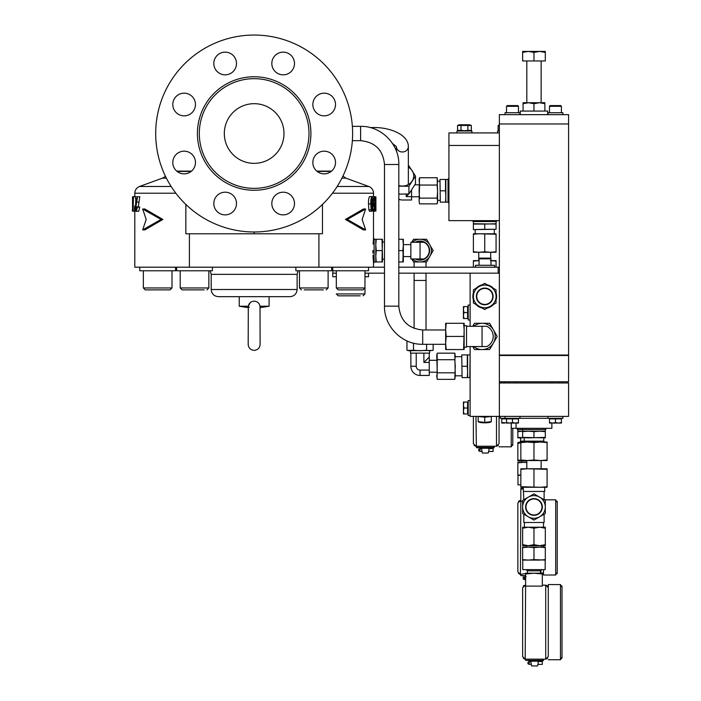 <?xml version="1.0" encoding="UTF-8"?>
<svg xmlns="http://www.w3.org/2000/svg" width="701" height="701" viewBox="0 0 701 701"><rect width="100%" height="100%" fill="white"/><g stroke="black" fill="none" stroke-linecap="round" stroke-linejoin="round"><path stroke-width="1.05" d="M269.079 296.672L269.079 306.223L260.001 306.223L260.124 344.41C259.773 348.038 257.784 350.027 254.156 350.377C250.537 350.027 248.548 348.038 248.189 344.41L248.312 306.223L239.243 306.223L239.243 296.672M260.001 306.223C259.335 303.077 257.39 301.404 254.156 301.193C250.94 301.395 248.986 303.069 248.312 306.223L250.266 302.595M184.135 115.849A11.339 11.339 0 0 1 172.796 104.51A11.339 11.339 0 0 1 184.135 93.172A11.339 11.339 0 0 1 195.474 104.51A11.339 11.339 0 0 1 184.135 115.849M225.152 74.832A11.339 11.339 0 0 1 213.814 63.493A11.339 11.339 0 0 1 225.152 52.154A11.339 11.339 0 0 1 236.491 63.493A11.339 11.339 0 0 1 225.152 74.832M283.16 74.832A11.339 11.339 0 0 1 271.822 63.493A11.339 11.339 0 0 1 283.16 52.154A11.339 11.339 0 0 1 294.499 63.493A11.339 11.339 0 0 1 283.16 74.832M324.177 115.849A11.339 11.339 0 0 1 312.839 104.51A11.339 11.339 0 0 1 324.177 93.172A11.339 11.339 0 0 1 335.516 104.51A11.339 11.339 0 0 1 324.177 115.849M324.177 173.857A11.339 11.339 0 0 1 312.839 162.518A11.339 11.339 0 0 1 324.177 151.179A11.339 11.339 0 0 1 335.516 162.518A11.339 11.339 0 0 1 324.177 173.857M283.16 214.874A11.339 11.339 0 0 1 271.822 203.535A11.339 11.339 0 0 1 283.16 192.197A11.339 11.339 0 0 1 294.499 203.535A11.339 11.339 0 0 1 283.16 214.874M225.152 214.874A11.339 11.339 0 0 1 213.814 203.535A11.339 11.339 0 0 1 225.152 192.197A11.339 11.339 0 0 1 236.491 203.535A11.339 11.339 0 0 1 225.152 214.874M184.135 173.857A11.339 11.339 0 0 1 172.796 162.518A11.339 11.339 0 0 1 184.135 151.179A11.339 11.339 0 0 1 195.474 162.518A11.339 11.339 0 0 1 184.135 173.857M479.063 265.285L479.063 258.835A0.719 0.719 0 0 1 479.782 258.117L490.288 258.117A0.719 0.719 0 0 1 490.998 258.835L479.063 258.835M490.998 265.285L490.998 258.835M382.466 256.277L381.992 239.269L382.466 239.269L381.992 261.946L382.466 261.946L382.466 256.277M376.253 261.946L375.78 261.946L375.78 256.277L376.253 261.946L381.992 261.946M297.128 289.513L211.194 289.513C211.614 293.859 214.007 296.251 218.353 296.672L289.969 296.672C294.315 296.251 296.698 293.859 297.128 289.513L297.128 274.354L298.083 270.77M248.338 306.74L249.232 307.292M248.189 307.651L239.243 306.223M171.999 270.77L171.999 287.962L170.089 289.872L145.265 289.872L143.355 287.962L143.355 270.77L143.355 287.962L171.999 287.962L170.089 289.872L166.672 289.872M204.184 289.872L182.908 289.872M176.626 270.77L176.626 267.195L176.626 270.77L212.429 270.77L212.429 267.195M323.327 289.872L304.252 289.872M295.883 267.195L295.883 270.77L331.696 270.77L331.696 267.195M139.771 270.77L139.771 267.195L139.771 270.77L175.574 270.77L175.574 267.195M338.679 289.872L362.61 289.872M332.738 270.77L332.738 267.195L332.738 270.77L368.542 270.77L368.542 267.195M336.322 276.737L332.738 276.737L332.738 273.162L336.322 273.162M360.183 295.84L338.233 295.84L336.322 293.929L364.967 293.929L364.967 276.737L368.542 276.737L368.542 273.162M338.233 295.84L341.107 295.84M373.212 259.011L373.51 262.489L374.106 262.489L374.106 238.734L373.51 238.734L373.44 239.514M372.923 250.423L372.923 250.607C373.563 235.291 373.563 235.291 372.923 250.607C373.563 265.933 373.563 265.933 372.923 250.607L372.941 253.096M373.011 255.182L373.098 257.179M373.098 257.206L373.212 258.967M254.156 78.67A54.844 54.844 0 0 0 199.312 133.514A54.844 54.844 0 0 0 254.156 188.359A54.844 54.844 0 0 0 309.001 133.514A54.844 54.844 0 0 0 254.156 78.67M254.156 231.978A98.464 98.464 0 0 0 352.621 133.514A98.464 98.464 0 0 0 254.156 35.05A98.464 98.464 0 0 0 155.692 133.514A98.464 98.464 0 0 0 254.156 231.978L254.156 233.775M375.902 196.841L375.902 211.036M341.922 178.168L345.935 178.168L368.796 186.484A7.159 7.159 0 0 1 373.51 193.213L373.51 196.587L374.974 196.771M165.375 176.091A7.159 7.159 0 0 1 162.378 178.168L139.517 186.484L171.158 186.484M375.613 211.097L375.035 199.68L375.035 211.097L375.894 211.097L373.502 211.097L373.51 238.734M494.582 267.195L494.582 265.285L475.488 265.285L475.488 267.195M185.844 204.429L185.844 233.775L322.469 233.775L322.469 204.429M135.442 211.097L133.067 211.281L133.497 196.587L135.854 196.771M135.801 198.444L135.582 205.752M137.527 196.771L135.889 207.294L136.432 209.792L137.046 206.821L137.466 207.005L136.423 211.281L135.538 207.268L136.94 198.444L135.538 198.444L135.538 196.771L139.814 196.771L138.202 207.294M137.046 206.821L139.762 207.005L138.728 211.281L136.423 211.281M144.862 208.994L162.869 219.448L144.862 229.902L142.68 229.902L146.176 219.448L142.68 208.994L144.862 208.994M371.845 211.281L369.541 211.281L368.831 209.774L368.507 203.93C368.384 200.232 368.735 197.787 369.541 196.587L371.845 196.587C372.608 197.77 372.914 200.214 372.783 203.93C372.914 207.654 372.599 210.107 371.845 211.281L371.127 209.774L368.831 209.774M375.035 211.097L372.476 210.913M365.642 208.994L363.451 208.994L345.444 219.448L363.451 229.902L365.642 229.902L362.145 219.448L365.642 208.994L347.267 219.448L365.642 229.902M345.444 219.448L347.267 219.448M142.68 208.994L161.046 219.448L162.869 219.448M161.046 219.448L142.68 229.902M373.51 211.281L375.359 211.097M375.044 196.771L375.622 208.171L375.622 196.771L374.115 196.771M374.842 211.097L374.842 196.771M374.255 203.36L374.316 210.913L373.23 210.913L373.23 209.24L374.106 209.24L374.203 205.7L373.817 206.26L373.116 201.651L373.905 196.587L374.527 200.679L373.905 198.076L373.431 201.573L373.896 204.771L374.255 203.36L373.493 203.36M374.29 200.863L373.431 200.863M373.23 210.913L372.231 210.913M373.23 209.24L372.582 209.24M373.817 206.26L372.757 206.26M373.905 196.587L371.556 196.587M371.127 209.774L370.794 203.93L368.507 203.93M370.794 203.93C370.671 200.206 371.031 197.761 371.845 196.587M371.837 198.076L371.215 203.938L371.863 209.792L372.433 203.938L371.837 198.076M371.215 203.938L372.433 203.938M135.889 207.294L137.046 207.294M137.466 207.005L139.762 207.005M136.099 211.097L134.89 211.097L134.96 206.076L134.417 211.097L134.636 206.076M135.6 208.863L135.205 211.097M135.565 206.076L135.205 208.863M133.067 211.281L133.497 196.587M132.428 211.097L132.953 211.097L132.419 210.835M133.339 196.771L132.542 196.771L132.542 211.097M132.542 196.771L132.48 198.444M373.423 239.698L373.098 244.062M332.861 270.77L332.861 273.162M318.92 233.775L318.92 267.195L384.49 267.195M398.816 267.195L499.357 267.195M364.967 273.162L384.49 273.162M398.816 273.162L470.117 273.162L470.117 326.272M498.166 267.195L498.166 273.162M143.355 287.962L145.265 289.872L148.673 289.872M317.185 289.872L307.643 289.872M190.067 289.872L199.732 289.872M145.265 289.872L148.314 289.872M167.031 289.872L169.633 289.872M251.116 301.991L252.071 301.553M253.096 301.29L254.156 301.193M318.92 267.195L189.401 267.195L189.401 233.775M189.401 267.195L134.802 267.195L134.802 211.281M376.253 250.607L375.78 256.277L375.78 239.269L376.253 239.269L375.78 244.938L376.253 250.607L381.992 250.607M376.253 239.269L381.992 239.269M402.882 239.269L398.816 239.269L402.882 239.269L403.347 244.938L403.347 239.269L402.882 239.269L403.347 244.938L402.882 261.946L403.347 261.946L403.347 256.277L402.882 261.946L398.816 261.946L403.347 261.946L403.347 244.938L402.882 250.607L398.816 250.607L402.882 250.607L403.347 256.575L410.865 256.575M568.581 355.039L568.581 123.972L499.357 123.972L568.581 123.972L568.581 114.657L499.357 114.657L499.357 355.039L568.581 355.039M470.117 346.566L470.117 416.385L499.357 416.385L499.357 382.965L568.581 382.965L568.581 416.385L499.357 416.385L499.357 273.162L470.117 273.162M500.61 355.039L500.61 355.512M523.708 575.959L520.834 575.6L525.61 575.6L520.834 575.6L520.422 574.408L520.834 500.409L517.855 502.976L517.855 571.841L520.422 574.408L525.61 573.549M522.631 501.364L520.834 501.364L520.834 488.474L523.226 488.474M523.226 488.895L520.834 489.237M541.724 569.633L540.532 570.824L540.532 573.216L533.969 573.216L542.32 573.216L542.32 573.979L533.969 573.216L525.61 573.979L525.61 586.106L542.32 586.106L542.32 573.979L543.512 571.841L543.512 569.633L543.512 575.004L543.512 569.633M543.512 547.13L543.512 545.702L543.512 547.13M543.512 575.004L555.691 575.004L543.512 575.004L555.691 575.004L557.05 572.699M557.05 502.109L555.691 499.813L544.239 499.813M523.226 577.387L523.226 579.061L524.418 579.569L524.418 576.879L526.039 576.879L523.226 577.387M525.373 575.959L525.969 576.45M473.394 416.385L473.394 443.654L475.961 446.222L496.492 446.222L499.051 443.654L499.051 416.385L499.051 439.641M475.961 416.385L476.373 447.413L494.284 447.413L476.733 447.773L493.925 447.773L494.284 446.222L496.492 446.222L496.492 416.385M481.946 447.773L479.256 447.773M499.051 446.817L511.231 446.817L499.051 446.817L511.231 446.817L512.589 444.513M480.921 447.773L489.736 447.773L480.921 447.773L481.578 448.701L478.765 449.201L478.765 450.874L479.957 451.383L479.957 448.701L481.578 448.701L482.051 451.383L479.957 451.383M488.912 448.605L488.912 451.47L493.083 451.47L493.083 448.605L488.912 448.605L488.912 451.383L488.912 449.026M481.508 448.263L489.149 448.263L489.736 447.773M482.051 451.383L482.341 453.021L488.317 453.021L488.606 451.383M547.595 585.966L545.72 585.151L545.72 659.15L543.512 659.15L543.152 660.701L525.61 660.342L543.512 660.342L525.61 660.342L525.189 659.15L525.61 585.151L522.631 587.718L522.631 656.583L525.189 659.15L545.72 659.15L548.287 656.583L548.287 587.718L545.72 585.151L542.32 585.151L545.72 585.151L547.551 585.913M525.61 573.979L525.61 573.216L533.969 573.216M561.816 586.851L560.458 584.555L548.287 584.555L548.287 652.561M531.174 660.701L528.484 660.701M548.287 659.746L560.458 659.746L548.287 659.746L560.458 659.746L561.816 657.442M540.532 570.824L527.397 570.824L526.206 569.633M530.149 660.701L538.973 660.701L530.149 660.701L530.815 661.621L527.993 662.13L527.993 663.803L529.194 664.311L529.194 661.621L530.815 661.621L531.288 664.311L529.194 664.311M538.14 661.534L538.14 664.399L542.32 664.399L542.32 661.534L538.14 661.534L538.14 664.311L538.14 661.954M530.736 661.192L538.386 661.192L538.973 660.701M531.288 664.311L531.577 665.95L537.544 665.95L537.833 664.311M499.357 132.918L448.929 132.918L448.929 145.449L499.357 145.449L448.929 145.449L448.929 220.64L499.357 220.64M551.871 423.062L551.871 428.32L511.292 428.32L511.292 423.062M499.357 381.773L499.357 355.512L568.581 355.512L568.581 381.773L499.357 381.773M426.024 329.969L426.024 280.453L414.089 280.453L414.089 328.366M437.126 198.12L437.59 200.994L437.126 203.868L437.59 202.142L437.59 191.592L437.126 198.12L419.566 198.12L419.093 191.592L419.566 177.747L419.093 179.465L419.566 185.055L437.126 185.055L437.59 191.592L437.126 177.747L437.59 181.401L437.126 185.055M398.816 198.918A3.829 1.682 180 0 0 402.383 199.995L411.575 199.995L402.383 199.995A9.192 9.192 0 0 1 398.816 199.277M408.736 193.993L406.212 196.631L406.212 194.107M406.212 196.631L411.575 196.631L411.575 190.059M411.575 196.631L411.575 199.995M437.126 203.868L419.566 203.868L419.093 200.994L419.566 185.055M437.126 177.747L419.566 177.747M419.093 200.206L419.566 198.12M419.566 203.868L419.093 200.994M398.816 186.124L408.928 186.273L408.928 193.975L398.816 194.116M408.928 186.273L415.474 176.082L415.474 183.793L408.928 193.975M415.474 176.082L408.928 165.892L408.35 165.865M408.35 167.215A11.339 10.191 180 0 1 412.206 170.781A11.339 10.191 180 0 1 412.206 180.972A11.339 10.191 180 0 1 402.383 186.063A11.339 10.191 180 0 1 398.816 185.546M482.051 346.566L486.704 346.566A11.163 11.163 -90.1 0 0 486.704 326.272L482.051 326.272L482.051 346.566L466.533 346.566L466.533 347.161L464.15 347.161M464.15 325.676L466.533 325.676L466.533 346.566M466.533 326.272L482.051 326.272M473.718 346.566A13.126 13.126 -90.1 0 0 493.425 329.856A13.126 13.126 -90.1 0 0 473.718 326.272M472.754 346.566L474.472 349.545L489.631 349.545L497.211 336.419L489.631 323.284L474.472 323.284L472.754 326.272M446.195 323.284L445.652 323.284L445.652 329.856L446.195 323.284L463.606 323.284L464.15 329.856L463.606 349.545L464.15 349.545L464.15 323.284L463.606 323.284M446.195 349.545L445.652 342.982L445.652 349.545L463.606 349.545M446.195 336.419L445.652 329.856L445.652 342.982L446.195 336.419L463.606 336.419M522.631 52.417L522.631 60.952L533.969 60.952L533.969 52.417L528.3 51.401L522.631 52.417L522.631 51.401L539.639 51.401L533.969 52.417M545.308 51.401L545.308 52.417L539.639 51.401L545.308 51.401M533.969 60.952L545.308 60.952L545.308 52.417M454.8 359.709L455.264 366.255L454.8 379.346L455.264 376.078L454.8 353.164L455.264 356.432L454.8 359.709L437.24 359.709L437.082 353.786M454.8 372.801L437.24 372.801L436.767 354.916L437.24 353.164L454.8 353.164L454.949 353.786M410.865 366.255A9.192 9.192 -90 0 0 420.057 375.447L420.057 370.084A3.829 3.829 -90 0 1 416.228 366.255L410.865 366.255L410.865 353.129M429.608 350.737L429.608 353.129L410.514 353.129L410.514 350.737M423.886 362.426L429.249 362.426L429.249 357.063L423.886 362.426L423.886 353.129M416.228 353.129L416.228 366.255M420.057 375.447L429.249 375.447L429.249 370.084L420.057 370.084M429.249 362.426L429.249 370.084M455.264 376.078L454.8 379.346L437.24 379.346L436.767 376.078L437.24 372.801M437.074 378.689L437.24 359.709M413.511 343.175L413.511 350.272L407.623 350.43M426.602 344.287L426.602 350.272L420.057 350.737L413.511 350.272M433.148 344.287L433.148 350.272L429.879 350.737L426.602 350.272M432.499 350.43L408.718 350.737L406.966 350.272L406.966 340.905M423.886 258.967A9.192 9.192 0 0 0 423.886 242.257L410.865 242.257L410.865 258.967L423.886 258.967M415.439 258.967A9.551 9.551 0 0 0 429.608 250.607A9.551 9.551 0 0 0 415.439 242.257M403.347 244.64L410.865 244.64M416.228 242.257L420.057 242.257L420.057 258.967M403.347 239.269L403.347 256.277M411.794 258.967L413.511 261.946L426.602 261.946L433.148 250.607L426.602 239.269L413.511 239.269L411.794 242.257M410.409 256.575L410.865 257.372M410.865 243.852L410.409 244.64M410.418 256.575A11.339 11.339 0 0 0 410.865 257.249M412.39 258.967A11.339 11.339 0 0 0 429.879 244.938A11.339 11.339 0 0 0 412.39 242.257M410.865 243.966A11.339 11.339 0 0 0 410.418 244.64M523.822 499.734L523.226 487.283M523.822 491.454L544.712 491.454L544.712 487.283M524.418 527.205L524.418 522.49M543.52 527.205L543.52 522.49M544.116 514.21L544.116 522.49L523.822 522.49L523.822 514.21M544.116 491.454L544.116 499.734M545.185 560.081L545.185 569.633L522.753 569.633L522.753 560.081M545.308 547.604L545.308 547.13L539.639 547.13L545.308 547.604L545.308 559.617L539.639 560.081L522.631 560.081L522.631 559.617L528.3 560.081L533.969 559.617L533.969 547.604L539.639 547.13L528.3 547.13L533.969 547.604M545.308 544.686L545.308 545.702L522.631 545.702L522.631 544.686L528.3 545.702L533.969 544.686L533.969 528.212L539.639 527.205L545.308 527.205L545.308 544.686L539.639 545.702L533.969 544.686M545.308 559.617L545.308 560.081L533.969 559.617M522.631 547.604L528.3 547.13L522.631 547.13L522.631 559.617M522.631 544.686L522.631 527.205L539.639 527.205L545.308 528.212M522.631 528.212L528.3 527.205L533.969 528.212M520.843 484.89L517.978 484.89L517.978 475.339M520.843 475.234L517.855 474.875L517.855 475.339L519.476 475.339M517.855 474.875L517.855 462.862L522.762 462.397M526.81 460.96L517.855 460.96L517.855 443.47L520.843 442.699M526.81 462.397L523.524 462.397L526.81 462.555M523.524 462.397L517.855 462.397L517.855 462.862M526.81 460.601L523.524 460.96L517.855 459.952M517.855 443.47L517.855 442.462L520.843 442.462M496.071 229.288L473.394 229.595L484.733 229.288L484.733 224.057L496.071 223.75L496.071 221.542L473.394 221.542L473.394 223.75L496.071 224.057L496.071 229.288L484.733 229.288M475.19 229.595L475.19 233.775M494.284 229.595L494.284 233.775M474.533 221.244L473.394 221.542M494.941 221.244L496.071 221.542M473.394 223.75L473.394 229.288M473.394 224.057L484.733 224.057M490.402 286.613L484.733 283.344L479.063 286.613A11.339 11.339 0 0 1 496.071 296.435A11.339 11.339 0 0 1 490.402 306.249L496.071 302.981L496.071 289.89L484.733 283.344L479.063 286.613L473.394 289.89L473.394 302.981L484.733 309.527L496.071 302.981M439.983 200.355L437.59 200.355M439.983 181.261L437.59 181.261M448.333 201.012L448.027 202.142L445.827 202.142L445.827 196.473L445.521 202.142L440.289 202.142L439.983 179.465L440.289 202.142M448.333 180.604L448.027 179.465L445.827 179.465L445.827 196.473L445.521 190.803L440.289 190.803M448.027 179.465L448.027 202.142M445.827 179.465L440.289 179.465M445.521 179.465L445.521 190.803M470.117 356.047L469.81 377.594L467.611 377.594L467.611 371.924L467.304 377.594L462.073 377.594L461.757 354.916L462.073 377.594M469.81 354.916L467.611 354.916L467.611 371.924L467.304 366.255L462.073 366.255M467.611 354.916L462.073 354.916M467.304 354.916L467.304 366.255M519.651 442.462L520.615 441.148L543.748 441.148L544.642 442.042M524.19 437.862L524.19 441.148L523.297 442.042M543.748 441.148L543.748 437.862M522.631 437.398L522.631 437.862L517.855 437.862L517.855 437.398L528.3 437.862L545.308 437.398L545.308 437.862L522.631 437.398L522.631 429.511M522.631 431.194L517.855 431.65L517.855 431.185L545.308 431.185L545.308 429.511M545.308 431.185L545.308 431.65L539.639 431.185L533.969 431.65L533.969 437.398M533.969 431.65L528.3 431.185L522.631 431.65M545.308 431.65L545.308 437.398M519.651 442.112L520.843 442.112M517.855 431.65L517.855 437.398M547.095 442.585L547.095 442.042L540.532 442.042L547.095 442.585L547.095 459.996L540.532 460.539L533.969 459.996L533.969 442.585L540.532 442.042L527.406 442.042L533.969 442.585M533.969 459.996L527.406 460.539L547.095 460.539L547.095 459.996M520.843 442.585L527.406 442.042L520.843 442.042L520.843 460.539L527.406 460.539L520.843 459.996M547.095 469.32L547.095 468.776L520.843 468.776L520.843 469.32L527.406 468.776L547.095 469.32L547.095 486.731L540.532 487.283L520.843 486.731L520.843 487.283L547.095 487.283L547.095 486.731M533.969 469.32L533.969 486.731M520.843 469.32L520.843 486.731M501.741 418.295L501.741 418.891L518.451 418.891L518.451 422.537L515.472 423.062L518.451 423.062L518.451 422.537M504.729 423.062L501.741 423.062L501.741 422.537L506.516 422.869M501.741 418.891L501.741 422.537M509.504 423.062L515.472 423.062L512.484 422.537L509.504 423.062L506.516 422.537L506.516 423.062L509.504 423.062M512.484 418.891L512.484 422.537M506.516 418.891L506.516 422.537M549.488 418.295L549.488 418.891L561.422 418.891L561.422 422.537L558.434 423.062L561.422 423.062L561.422 422.537M552.467 423.062L558.434 423.062L555.455 422.537L552.467 423.062L549.488 422.537L549.488 423.062L552.467 423.062M555.455 418.891L555.455 422.537M549.488 418.891L549.488 422.537M515.472 423.062L516.067 423.062L516.067 428.32M476.382 296.435A8.351 8.351 0 0 1 484.733 288.076A8.351 8.351 0 0 1 493.092 296.435A8.351 8.351 0 0 1 484.733 304.786A8.351 8.351 0 0 1 476.382 296.435A8.351 8.351 0 0 1 484.733 288.076A8.351 8.351 0 0 1 493.092 296.435A8.351 8.351 0 0 1 484.733 304.786A8.351 8.351 0 0 1 476.382 296.435M496.071 296.435L496.071 289.89M479.063 286.613L473.394 289.89L473.394 296.435A11.339 11.339 0 0 1 479.063 286.613M473.394 302.981L484.733 309.527M490.402 306.249A11.339 11.339 0 0 1 473.394 296.435M525.619 506.972A8.351 8.351 0 0 1 533.969 498.621A8.351 8.351 0 0 1 542.32 506.972A8.351 8.351 0 0 1 533.969 515.323A8.351 8.351 0 0 1 525.619 506.972A8.351 8.351 0 0 0 533.969 515.323A8.351 8.351 0 0 0 542.32 506.972M545.308 513.518L545.308 500.426L539.639 497.149L533.969 493.881L522.631 500.426L522.631 513.518L528.3 516.795L533.969 520.063L545.308 513.518M545.308 506.972A11.339 11.339 0 0 1 528.3 516.795A11.339 11.339 0 0 1 528.3 497.149A11.339 11.339 0 0 1 545.308 506.972M473.394 251.799L473.394 252.272L479.063 252.272L473.394 251.799L473.394 234.239L479.063 233.775L496.071 234.239L496.071 233.775L473.394 233.775L473.394 234.239M496.071 251.799L490.402 252.272L496.071 252.272L496.071 234.239M484.733 251.799L479.063 252.272L490.402 252.272L484.733 251.799L484.733 234.239M473.394 261.096L479.063 260.623L473.394 260.623L473.394 267.195M490.402 260.623L496.071 261.096L496.071 267.195M496.071 261.096L496.071 260.623L490.998 260.623M541.128 460.539L541.128 468.776M526.81 460.539L526.81 468.776M544.87 111.082L544.87 102.723L539.419 102.723L533.969 103.695L533.969 111.082M520.247 114.657L520.247 111.082L547.691 111.082L547.691 114.657M544.87 103.695L539.419 102.723L528.519 102.723L523.069 103.695L523.069 111.082M523.069 103.695L523.069 102.723L528.519 102.723L533.969 103.695M468.207 402.059L467.611 402.059L467.611 413.993L463.966 413.993L463.431 411.014L463.431 413.993L463.966 413.993M463.431 405.047L463.431 411.014L463.966 408.026L463.431 405.047L463.966 402.059L463.431 402.059L463.431 405.047M467.611 408.026L463.966 408.026M467.611 402.059L463.966 402.059M468.207 306.582L467.611 306.582L467.611 318.517L463.966 318.517L463.431 315.529L463.431 318.517L463.966 318.517M463.431 309.562L463.431 315.529L463.966 312.55L463.431 309.562L463.966 306.582L463.431 306.582L463.431 309.562M467.611 312.55L463.966 312.55M467.611 306.582L463.966 306.582M490.7 258.257L490.7 252.272M478.765 260.623L478.765 252.272M491.305 421.73L490.761 422.02A6.397 1.218 180 0 1 484.733 422.826A6.397 1.218 180 0 1 478.713 422.02L478.17 421.73M479.081 416.385A6.563 1.253 -0 0 0 481.456 416.832L484.733 417.191L491.305 416.473L491.305 421.66L484.733 422.379L478.17 421.66L478.17 416.473L481.456 416.832A6.563 1.253 -0 0 0 484.733 416.999A6.563 1.253 -0 0 0 488.019 416.832A6.563 1.253 -0 0 0 490.393 416.385M484.733 417.191L484.733 422.379M509.864 105.588L517.741 105.588L507.235 105.588L506.516 106.307L507.235 105.588M560.704 105.588L550.197 105.588L560.704 105.588L561.422 106.307L561.422 112.747L561.422 106.307L549.488 106.307A0.719 0.719 0 0 1 549.575 105.956M467.891 130.36L471.335 130.36L471.335 125.461L461.004 125.461L461.004 130.36L464.448 130.736L467.891 130.36L467.891 125.461M471.335 125.461L469.758 124.804L459.137 124.804L457.551 125.461L457.551 130.36L461.004 130.36M461.004 125.461L457.551 125.461M499.357 125.111L498.139 125.461L498.139 130.36L499.357 130.701M448.929 202.738L448.333 202.738L448.333 178.869L448.929 178.869M472.798 220.64L472.798 221.244L496.667 221.244L496.667 220.64M473.394 292.904A11.873 11.873 -90.1 0 0 473.394 299.967M476.005 304.488A11.873 11.873 -90.1 0 0 482.122 308.019M487.344 308.019A11.873 11.873 -90.1 0 0 493.46 304.488M496.071 299.967A11.873 11.873 -90.1 0 0 496.071 292.904M493.46 288.383A11.873 11.873 -90.1 0 0 487.344 284.851M482.122 284.851A11.873 11.873 -90.1 0 0 476.005 288.383M517.32 428.32L517.32 429.511L545.842 429.511L545.842 428.32M522.096 429.511L522.096 428.32M456.991 132.918L456.991 131.008L471.904 131.008L471.904 132.918M497.57 132.918L497.57 131.008L499.357 131.008M547.989 416.385L547.989 418.295L500.251 418.295L500.251 416.385L500.251 418.295M562.912 416.385L562.912 418.295L547.989 418.295M505.027 416.385L505.027 418.295M519.949 416.385L519.949 418.295M562.912 112.747L562.912 114.657L562.912 112.747L547.989 112.747L547.989 114.657L547.989 112.747M468.207 400.569L470.117 400.569L468.207 400.569L470.117 400.569L468.207 400.569L468.207 415.491L470.117 415.491L468.207 415.491M470.117 305.084L468.207 305.084L468.207 320.006L470.117 320.006M505.027 114.657L505.027 112.747L519.949 112.747L519.949 114.657M211.194 289.513L211.194 274.354L297.128 274.354M180.201 287.962L182.111 289.872L180.201 287.962L180.201 270.77L180.201 287.962L208.854 287.962L206.944 289.872L208.854 287.962L208.854 270.77M299.467 288.058L299.467 270.77L299.467 287.962L328.112 287.962L326.202 289.872L328.112 287.962L328.112 270.77M336.322 270.77L336.322 287.962L364.967 287.962L363.057 289.872M254.156 190.269A56.755 56.755 0 0 1 197.41 133.514A56.755 56.755 0 0 1 254.156 76.759A56.755 56.755 0 0 1 310.911 133.514A56.755 56.755 0 0 1 254.156 190.269M166.4 178.168L162.378 178.168M177.134 171.438L191.145 171.438M316.782 171.114L331.573 171.114M254.156 163.351A29.836 29.836 0 0 1 224.32 133.514A29.836 29.836 0 0 1 254.156 103.678A29.836 29.836 0 0 1 283.993 133.514A29.836 29.836 0 0 1 254.156 163.351M176.74 171.114L191.539 171.114M337.163 186.484L368.796 186.484M317.176 171.438L331.179 171.438M175.855 193.213L134.802 193.213L134.802 196.587M373.51 193.213L332.467 193.213M136.704 202.09L139.008 202.09M422.685 329.969C408.184 328.55 400.227 320.602 398.816 306.135L384.49 306.135C383.964 326.526 402.278 344.813 422.685 344.287L422.685 329.969L445.652 329.969M360.621 126.364L360.621 140.673C375.123 142.093 383.079 150.04 384.49 164.507L398.816 164.507C399.342 144.117 381.029 125.829 360.621 126.355L352.366 126.355M392.411 143.372L396.415 146.64A5.967 5.363 0 0 0 402.383 151.977A5.967 5.363 0 0 0 408.35 146.614C408.438 134.61 389.738 126.995 372.546 127.547L370.102 127.547M372.546 128.265L372.546 127.547M540.944 573.216L540.944 570.404M555.691 575.004L555.691 499.813L543.512 499.813M522.631 488.474L522.631 487.283M525.61 579.569L524.418 579.569M511.231 446.817L511.231 423.062M560.458 659.746L560.458 584.555L548.287 584.555M527.397 573.216L527.397 570.824M492.733 296.435A8 8 0 0 0 484.733 288.435A8 8 0 0 0 476.741 296.435A8 8 0 0 0 484.733 304.427A8 8 0 0 0 492.733 296.435M541.969 506.972A8 8 0 0 0 533.969 498.972A8 8 0 0 0 525.969 506.972A8 8 0 0 0 533.969 514.972A8 8 0 0 0 541.969 506.972M518.451 112.747L518.451 106.307L506.516 106.307L506.516 112.747M384.49 259.195L382.466 259.195M375.78 261.946L374.106 261.946M211.194 274.354L210.23 270.77M299.467 287.962L301.377 289.872L299.467 287.962M336.322 287.962L338.233 289.872M345.935 178.168L342.947 176.091M134.802 193.213C134.969 189.989 136.537 187.745 139.517 186.484M132.419 209.336L132.419 211.036M364.967 293.929L363.057 295.84M364.967 270.77L364.967 287.962M260.124 307.651L269.079 306.223M373.51 267.195L373.51 262.489M375.78 239.269L374.106 239.269M384.49 242.029L382.466 242.029M505.325 355.039L505.325 355.512M562.614 355.039L562.614 355.512M422.685 344.287L445.652 344.287M384.49 306.135L384.49 164.507M360.621 140.673L352.366 140.673M398.816 306.135L398.816 164.507M396.415 151.197L396.415 146.614M408.35 146.614L408.35 184.538M518.538 573.593L520.422 574.408L518.591 573.637M518.538 501.224L520.422 500.409L518.591 501.171M557.242 573.453L557.242 501.364M474.086 445.407L475.961 446.222L474.13 445.45M498.367 445.407L496.492 446.222L498.315 445.45M512.782 445.266L512.782 428.32M523.314 658.327L525.189 659.15L523.367 658.379M523.314 585.966L525.189 585.151L523.367 585.913M547.595 658.327L545.72 659.15L547.551 658.379M562.009 658.195L562.009 586.106M505.386 382.965L505.386 381.773M562.553 382.965L562.553 381.773M500.61 382.965L500.61 381.773M426.024 280.453L426.024 273.162M426.024 267.195L426.024 261.946M414.089 280.453L414.089 273.162M414.089 267.195L414.089 261.946M419.093 184.836L414.843 184.836M419.093 196.771L411.575 196.771M541.128 60.952L541.128 102.723M526.81 60.952L526.81 102.723M436.767 360.288L429.249 360.288M436.767 372.222L429.249 372.222M429.249 353.129L429.249 357.063M541.4 547.13L541.4 545.702M526.539 547.13L526.539 545.702M521.763 462.397L521.763 460.96M461.757 375.806L455.264 375.806M470.117 376.463L469.81 377.594M461.757 356.704L455.264 356.704M520.615 441.148L520.615 437.862M517.855 431.185L517.855 429.511M504.133 355.039L504.133 355.512M504.133 381.773L504.133 382.965M518.451 418.295L518.451 418.891M516.067 355.039L516.067 355.512M516.067 381.773L516.067 382.965M508.908 355.039L508.908 355.512M508.908 381.773L508.908 382.965M561.422 418.295L561.422 418.891M559.03 355.039L559.03 355.512M559.03 381.773L559.03 382.965M551.871 355.039L551.871 355.512M551.871 381.773L551.871 382.965M468.207 413.993L467.611 413.993M468.207 318.517L467.611 318.517M518.451 106.307L517.741 105.588L518.451 106.307M549.488 112.747L549.488 106.307L550.197 105.588M469.758 131.008L471.335 130.36L469.758 131.008M459.137 131.008L457.551 130.36L459.137 131.008M499.357 130.859L498.139 130.36L499.357 130.859M499.357 124.953L498.139 125.461"/></g></svg>
